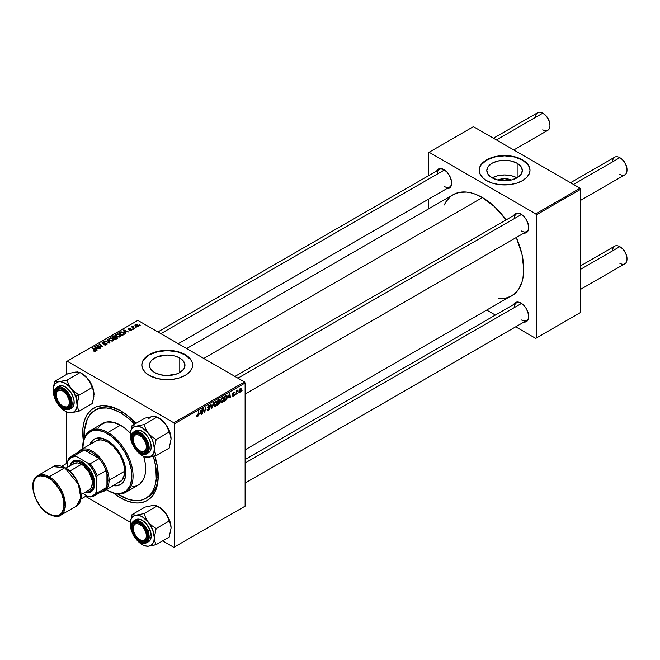 <?xml version="1.0" encoding="UTF-8"?>
<svg xmlns="http://www.w3.org/2000/svg" width="660" height="660" viewBox="0 0 660 660"><rect width="100%" height="100%" fill="white"/><g stroke="black" fill="none" stroke-linecap="round" stroke-linejoin="round"><path stroke-width="0.99" d="M497.805 179.999A11.253 6.501 180 0 1 511.351 179.999L504.578 178.695L497.805 179.999M516.994 177.853A17.762 10.255 0 0 0 492.17 177.853M517.143 163.267L517.143 177.771L511.376 179.999L504.578 180.774L497.78 179.999L492.022 177.771A17.762 10.255 180 0 1 486.816 170.519A17.762 10.255 180 0 1 497.78 161.048A17.762 10.255 180 0 1 517.143 163.267L520.987 166.6L522.34 170.519L520.987 174.446L517.143 177.771L517.143 163.267A17.762 10.255 180 0 1 522.34 170.519A17.762 10.255 180 0 1 511.376 179.999A17.762 10.255 180 0 1 492.022 177.771L488.169 174.446L486.816 170.519L488.169 166.6L492.022 163.267L497.78 161.048L504.578 160.264L511.376 161.048L517.143 163.267M530.005 170.379A25.426 14.677 0 0 0 522.555 160.141L522.555 159.868A25.426 14.677 180 0 1 530.005 170.247A25.426 14.677 180 0 1 514.313 183.802A25.426 14.677 180 0 1 486.601 180.625L492.599 183.191L499.62 184.643L509.536 184.643L516.565 183.191L522.555 180.625L527.002 177.16L529.518 173.11L530.005 170.247L529.518 167.384L527.002 163.325L524.23 160.933L520.707 158.895L514.313 156.684L507.07 155.636L502.087 155.636L492.599 157.303L488.449 158.895L483.442 162.088L481.09 164.629L479.647 167.384L479.16 170.247L480.249 174.504L483.442 178.398L486.601 180.625A25.426 14.677 180 0 1 479.16 170.247A25.426 14.677 180 0 1 494.851 156.684A25.426 14.677 180 0 1 522.555 159.868L522.555 160.141A25.426 14.677 0 0 0 494.959 156.931A25.426 14.677 0 0 0 479.16 170.379M154.663 372.545A17.762 10.255 180 0 1 149.465 365.293A17.762 10.255 180 0 1 160.429 355.814A17.762 10.255 180 0 1 179.784 358.042L179.784 372.545L177.094 373.816L167.227 375.548L160.429 374.764L154.663 372.545L150.81 369.221L149.804 367.29L149.804 363.289L150.81 361.366L152.452 359.593L157.352 356.763L167.227 355.039L174.017 355.814L177.094 356.763L181.995 359.593L184.643 363.289L184.643 367.29L183.637 369.221L179.784 372.545L179.784 358.042A17.762 10.255 180 0 1 184.981 365.293A17.762 10.255 180 0 1 174.017 374.764A17.762 10.255 180 0 1 154.663 372.545M192.646 365.153A25.426 14.677 0 0 0 185.204 354.915L185.204 354.635A25.426 14.677 180 0 1 192.646 365.013A25.426 14.677 180 0 1 176.954 378.576A25.426 14.677 180 0 1 149.251 375.391L157.493 378.576L164.736 379.624L172.186 379.409L179.206 377.957L185.204 375.391L189.643 371.935L192.159 367.876L192.646 365.013L192.159 362.15L190.707 359.395L188.364 356.862L185.204 354.635L179.206 352.069L172.186 350.617L167.227 350.336L162.261 350.617L155.24 352.069L149.251 354.635L146.083 356.862L143.74 359.395L142.288 362.15L141.801 365.013L142.898 369.278L146.083 373.172L149.251 375.391A25.426 14.677 180 0 1 141.801 365.013A25.426 14.677 180 0 1 157.493 351.458A25.426 14.677 180 0 1 185.204 354.635L185.204 354.915A25.426 14.677 0 0 0 157.608 351.706A25.426 14.677 0 0 0 141.801 365.153M234.952 376.439L516.45 213.922A10.172 5.874 60 0 1 521.243 214.261A10.172 5.874 -120 0 0 514.346 218.575M513.736 215.49A11.014 6.361 60 0 1 520.938 214.079L516.615 213.097L514.462 214.335L513.736 215.49M157.897 331.955L439.395 169.43A10.172 5.874 60 0 1 444.188 169.768A10.172 5.874 -120 0 0 437.291 174.083M436.681 170.998A11.014 6.361 60 0 1 443.883 169.587L439.552 168.605L437.407 169.843L436.681 170.998M245.124 459.55L516.45 302.899A10.172 5.874 60 0 1 521.243 303.237A10.172 5.874 -120 0 0 514.346 307.552M513.736 304.466A11.014 6.361 60 0 1 520.938 303.055L516.615 302.074L514.462 303.311L513.736 304.466M84.653 436.986A50.845 29.353 60 0 1 95.065 410.239L96.863 409.2A50.845 29.353 60 0 1 121.399 411.221A50.845 29.353 -120 0 0 95.98 409.745M113.124 492.772L120.483 497.863L121.39 496.295L120.483 497.863A53.386 30.822 60 0 1 113.553 493.119M83.374 440.855A53.386 30.822 60 0 1 120.483 410.685L109.527 406.23L102.688 405.553L96.533 406.75L91.303 409.769L87.194 414.505L84.356 420.758L82.912 428.307L83.457 441.4M186.648 348.554L453.172 194.675A58.468 33.759 -120 0 1 482.41 197.571L494.414 206.563L506.113 219.887A58.468 33.759 -120 0 0 482.41 197.571L203.775 358.446L482.41 197.571L474.342 193.834L470.407 192.703L466.587 192.076L459.442 192.357L453.172 194.675L450.45 196.581L445.945 201.762L444.213 204.996M498.234 298.559L505.379 298.279L511.648 295.952A58.468 33.759 -120 0 0 516.285 237.501L521.977 254.298L523.76 269.189L522.959 278.041L521.977 282.018L518.875 288.874L514.371 294.055L245.124 449.831M66.553 361.556L66.553 374.459L66.553 361.556L137.866 320.389L244.522 381.967L173.811 422.788L67.155 361.21L173.811 422.788L174.413 423.827L174.413 546.991L245.124 506.162L245.124 383.006L174.413 423.827L174.413 546.991L173.811 547.338L162.64 540.878L173.811 547.338L245.124 506.162L173.811 547.338L245.124 506.162L245.124 383.006L244.522 381.967L245.124 383.006L174.413 423.827L173.811 422.788L244.522 381.967L137.866 320.389L66.553 361.556M66.553 411.947L66.553 463.444L66.553 411.947M130.251 522.184L85.577 496.394L130.251 522.184M223.93 398.714L223.072 401.61L221.347 402.748L220.671 401.032L221.488 398.401L223.121 397.213L223.93 398.714L223.418 397.303L222.486 397.394L221.24 398.846L220.663 401.321L221.199 402.691L222.107 402.584L220.696 401.775L222.107 402.584L223.93 398.714L223.451 398.442L223.93 398.714M228.352 397.592L229.845 393.212L230.414 397.724L229.977 397.972L229.837 396.734L228.352 397.592L229.837 396.734L229.977 397.972L230.414 397.724L229.845 393.212L228.352 397.592M197.332 416.881L196.581 416.856L196.515 415.849L196.952 415.536L197.175 416.369L197.719 415.915L198.883 411.089L198.074 416.031L197.332 416.881L198.363 414.934L198.883 411.089L197.365 416.303L196.952 415.536L196.515 415.849L197.332 416.881L196.474 416.311M209.715 408.317L208.898 410.124L207.397 410.635L207.1 409.604L207.537 409.299L208.205 410.025L209.278 408.705L207.603 407.731L208.255 405.685L209.187 405.157L209.847 405.545L209.929 406.156L208.849 405.85L207.974 406.956L209.443 407.542L209.715 408.317L207.974 407.03L208.692 405.925L209.929 406.156L209.575 405.215L208.708 405.347L207.537 407.311L209.278 408.614L208.428 409.918L207.1 409.604L207.446 410.668L208.395 410.495L207.1 409.753L208.395 410.495L209.715 408.317L207.545 407.063L209.715 408.317M213.634 402.567L211.241 408.787L210.606 404.316L211.043 404.06L211.596 407.897L213.634 402.567L211.596 407.897L211.043 404.06L210.606 404.316L211.241 408.787L211.802 408.466L211.142 408.086L211.802 408.466L213.634 402.567M216.959 402.74L216.1 405.636L214.376 406.774L213.7 405.058L214.516 402.427L216.142 401.239L216.959 402.74L216.447 401.329L215.507 401.42L214.261 402.872L213.691 405.347L214.228 406.717L215.127 406.609L213.724 405.801L215.127 406.609L216.959 402.74L216.48 402.468L216.959 402.74M242.171 390.241L241.634 391.248L242.171 390.241M220.06 402.196L218.963 401.552L220.06 402.196L219.871 403.12L217.173 405.364L217.882 400.117L219.986 399.415L219.541 401.519L220.06 402.196L219.541 401.519L220.118 400.001L219.541 399.242L217.882 400.117L217.173 405.364L218.856 404.398L218.369 404.11L218.856 404.398L220.06 402.196L219.541 401.519M199.642 414.166L201.135 409.786L201.704 414.298L201.267 414.546L201.127 413.308L199.642 414.166L201.127 413.308L201.267 414.546L201.704 414.298L201.135 409.786L199.642 414.166M203.032 410.578L202.142 414.043L202.859 408.787L203.321 408.523L204.517 411.939L205.54 407.236L204.831 412.492L204.377 412.756L203.164 409.349L203.032 410.578L203.164 409.349L204.377 412.756L204.831 412.492L205.54 407.236L204.517 411.939L203.321 408.523L202.859 408.787L202.142 414.043L203.032 410.578L202.645 410.355L203.032 410.578M233.195 396.182L232.188 395.926L233.78 394.977L232.683 394.375L232.6 393.475L234.16 392.246L234.448 392.882L233.549 392.774L232.972 393.583L234.176 394.251L233.912 395.513L233.195 396.182L234.226 394.564L232.972 393.583L233.434 392.84L234.448 392.882L233.45 392.386L232.535 393.913L233.788 394.853L233.219 395.728L232.155 395.522L233.195 396.182L232.155 395.587M226.066 400.117L224.152 401.338L224.862 396.091L226.677 395.216L227.362 396.478L226.875 398.871L226.066 400.117L227.362 396.627L226.438 395.241L224.862 396.091L224.152 401.338L225.39 400.62L224.903 400.339L226.066 400.117M241.362 389.293L240.611 391.685L239.217 392.271L239.035 390.646L239.72 388.979L240.793 388.27L241.354 389.029L240.347 388.402L238.97 391.446L240.001 392.246L238.978 391.652L240.001 392.246L241.362 389.293L240.834 388.987L241.362 389.293M238.144 392.568L237.6 393.575L238.144 392.568M236.577 392.758L235.917 394.548L236.437 390.728L236.874 390.472L236.767 391.264L237.765 390.019L236.577 392.758L237.765 390.019L236.767 391.264L236.874 390.472L236.437 390.728L235.917 394.548L236.577 392.758L236.189 392.527L236.577 392.758M235.199 394.267L234.663 395.274L235.199 394.267M133.229 329.29L132.289 329.142L133.229 329.29M136.174 327.591L135.226 327.442L136.174 327.591M120.293 336.823L120.838 335.544L119.51 334.265L117.389 333.811L115.838 334.62L116.573 336.303L119.064 337.136L120.293 336.823L120.912 335.907L119.683 334.364L116.366 334.117L115.756 335.206L117.035 336.608L120.293 336.823M125.969 333.481L125.334 332.524L126.827 331.666L128.551 331.988L123.783 329.901L123.247 330.206L125.491 333.754L125.969 333.481L125.334 332.524L126.827 331.666L128.551 331.988L123.783 329.901L123.247 330.206L125.491 333.754L125.969 333.481M116.993 338.662L116.894 337.219L116.894 338.72L116.894 337.219L115.525 337.359L115.079 336.105L115.079 337.565L115.079 336.105L113.553 335.89L112.901 336.748L112.901 336.188L111.82 336.806L115.31 339.636L117.364 338.332L117.117 337.367L115.525 337.029L114.37 335.849L111.82 336.806L115.31 339.636L117.463 338.019M109.931 342.738L107.572 339.257L107.101 339.529L109.131 342.515L104.544 341.005L109.379 343.06L109.931 342.738L107.572 339.257L107.101 339.529L109.131 342.515L104.544 341.005L109.379 343.06L109.931 342.738M95.518 351.12L95.378 349.849L95.378 351.202L95.378 349.849L92.821 347.779L92.821 348.389L92.821 347.779L92.375 348.034L94.842 350.039L95.056 351.31L95.056 350.823L94.099 350.79L94.099 351.252L93.778 350.559L93.736 351.087L95.114 351.293L95.89 350.485L92.821 347.779L92.375 348.034L95.254 350.468L93.472 350.905L95.518 351.12L95.915 350.608M100.716 348.059L97.746 345.675L102.968 346.764L99.487 343.926L99.041 344.182L102.019 346.574L96.797 345.477L100.279 348.315L100.716 348.059L97.746 345.675L102.968 346.764L99.487 343.926L99.041 344.182L102.019 346.574L96.797 345.477L100.279 348.315L100.716 348.059M97.259 350.056L96.632 349.099L98.117 348.241L99.841 348.562L95.073 346.475L94.537 346.78L96.789 350.328L97.259 350.056L96.632 349.099L98.117 348.241L99.841 348.562L95.073 346.475L94.537 346.78L96.789 350.328L97.259 350.056M106.582 344.734L107.184 344.008L106.573 343.208L102.737 342.944L103.232 342.276L104.907 341.995L103.141 341.839L102.085 342.54L103.001 343.579L106.351 343.588L105.88 344.553L103.867 344.668L105.592 345.081L107.184 343.959L106.672 343.266L102.944 343.126L103.067 342.358L105.031 342.061L102.597 342.07L102.531 343.39L106.276 343.538L106.128 344.438L103.867 344.668L106.582 344.734M113.322 340.849L113.867 339.57L112.365 338.2L110.418 337.837L108.867 338.646L109.601 340.329L112.093 341.162L113.322 340.849L113.941 339.933L112.712 338.382L109.395 338.143L108.785 339.232L110.063 340.634L113.322 340.849M129.31 330.421L130.919 330.619L131.876 329.728L130.969 329.134L128.865 329.216L128.964 328.614L130.399 328.408L128.914 328.259L128.098 328.812L128.353 329.423L131.282 329.728L129.31 330.421L131.389 330.421L131.53 329.315L129.096 329.299L128.84 328.68L130.399 328.408L128.477 328.449L128.436 329.472L131.134 329.587L131.026 330.182L129.31 330.421M124.096 334.447L123.016 332.326L123.016 332.871L123.016 332.326L120.433 331.897L119.839 332.739L119.839 332.178L118.8 332.78L122.281 335.61L124.228 334.24L123.659 332.78L121.126 331.79L118.8 332.78L122.281 335.61L124.303 333.935M138.196 326.486L137.668 324.613L137.668 325.19L137.668 324.613L135.374 324.464L135.374 325.982L135.374 324.464L135.935 326.387L138.196 326.486L138.633 325.644L137.668 324.613L136.24 324.233L135.085 324.679L135.127 325.726L136.438 326.609L137.948 326.601L138.649 325.809M134.492 328.556L132.891 327.129L132.907 326.015L132.478 326.931L131.513 326.758L134.054 328.812L134.492 328.556L132.907 326.015L132.478 326.931L131.513 326.758L134.054 328.812L134.492 328.556M140.209 325.264L139.26 325.116L140.209 325.264M157.195 477.18A50.845 29.353 -120 0 0 158.095 477.617L157.195 477.18M158.227 475.01A50.845 29.353 60 0 1 147.708 497.269A50.845 29.353 60 0 1 146.792 497.755A50.845 29.353 -120 0 0 158.227 475.01M428.48 152.6L428.48 175.733L428.48 152.6L473.418 126.654L580.082 188.232L535.738 213.832L429.082 152.254L535.738 213.832L536.341 214.871L536.341 338.036L580.684 312.436L580.684 189.271L536.341 214.871L536.341 338.036L535.738 338.382L515.707 326.815L535.738 338.382L580.684 312.436L535.738 338.382L580.684 312.436L580.684 189.271L580.082 188.232L580.684 189.271L536.341 214.871L535.738 213.832L580.082 188.232L473.418 126.654L428.48 152.6M428.48 199.213L428.48 208.939L428.48 199.213M495.371 315.076L486.948 310.208L495.371 315.076M523.908 322.08L525.269 322.03L527.414 320.785L528.577 318.219L528.577 314.704L526.449 308.872L523.916 305.464L520.938 303.055A11.014 6.361 60 0 1 528.726 316.552A11.014 6.361 60 0 1 523.908 322.08M446.845 188.612L448.206 188.562L450.359 187.316L451.522 184.75L451.522 181.236L449.386 175.403L446.861 171.996L443.883 169.587A11.014 6.361 60 0 1 451.671 183.076A11.014 6.361 60 0 1 446.845 188.612M523.908 233.104L525.269 233.046L527.414 231.809L528.577 229.234L528.577 225.728L526.449 219.887L523.916 216.48L520.938 214.079A11.014 6.361 60 0 1 528.726 227.568A11.014 6.361 60 0 1 523.908 233.104M528.726 227.213A10.172 5.874 60 0 1 526.622 231.528A10.172 5.874 60 0 1 521.54 231.025A10.172 5.874 -120 0 0 528.726 227.213M451.663 182.721A10.172 5.874 60 0 1 449.567 187.044A10.172 5.874 60 0 1 444.477 186.541A10.172 5.874 -120 0 0 451.663 182.721M528.726 316.189A10.172 5.874 60 0 1 526.622 320.512A10.172 5.874 60 0 1 521.54 320.009A10.172 5.874 -120 0 0 528.726 316.189M120.483 497.863L127.85 501.278L134.929 502.887L138.278 502.986L144.433 501.798L147.18 500.503L151.874 496.609L155.364 491.089L157.509 484.151L158.054 480.233L157.509 467.148L154.828 455.986A53.386 30.822 60 0 1 158.235 476.066A53.386 30.822 60 0 1 120.483 497.863M135.919 423.398L127.85 415.767L120.483 410.685A53.386 30.822 60 0 1 135.919 423.398M192.646 365.293L192.159 362.431L190.707 359.675L185.204 354.915L176.954 351.73L167.227 350.617L157.493 351.73L149.251 354.915L143.74 359.675L142.288 362.431L141.801 365.293M530.005 170.519L529.518 167.656L528.066 164.901L522.555 160.141L514.313 156.964L504.578 155.843L494.851 156.964L486.601 160.141L481.09 164.901L479.647 167.656L479.16 170.519M517.143 177.936L511.376 175.717L504.578 174.933L497.78 175.717L492.022 177.936M97.259 345.856L97.259 345.213L97.259 345.856M99.487 344.545L99.487 343.926L99.487 344.545M97.746 346.252L97.746 345.675L97.746 346.252M98.604 346.954L98.604 346.327L98.604 346.954M95.073 347.622L95.073 346.475L95.073 347.622M96.632 350.08L96.632 349.099L96.632 350.08M96.376 348.678L95.716 347.622L95.716 348.637L95.205 346.929L95.205 347.837L95.205 346.929L97.564 347.993L97.564 348.554L97.564 347.993L96.376 348.678L96.376 349.685L95.205 346.929L97.564 347.993L96.376 348.678M94.842 350.039L95.056 350.823M104.255 344.858L104.255 344.388L104.255 344.858M104.387 344.916L104.387 344.462L104.387 344.916M106.128 344.949L106.128 344.438L106.128 344.949M106.276 343.538L106.128 344.438M102.036 342.754L102.531 343.39M102.597 343.423L102.597 342.07L102.597 343.423M102.944 343.126L103.067 342.358M104.668 343.53L104.668 343.068L104.668 343.53M106.672 344.685L106.672 343.266L106.672 344.685M104.981 341.195L104.981 340.758L104.981 341.195M107.885 342.424L107.885 341.962L107.885 342.424M109.131 342.952L109.131 342.515L109.131 342.952M107.572 340.23L107.572 339.257L107.572 340.23M109.395 340.164L109.395 338.143L109.395 340.164M112.712 338.943L112.712 338.382L112.712 338.943M110.517 340.395L109.444 339.215L109.444 340.213L109.873 338.432L112.233 338.613L112.86 340.543L112.86 341.047L112.86 340.543L110.517 340.395L110.517 340.857L109.444 339.215L110.434 338.242L112.233 338.613L113.273 339.793L112.431 340.709L110.517 340.395M113.281 340.865L113.281 339.916L112.86 340.543M113.759 337.763L112.67 336.88L112.67 337.491L113.421 336.451L114.658 336.369L115.005 337.606L115.005 336.847L113.759 338.374L112.67 336.88L114.593 336.328L114.98 336.922L113.759 337.763M115.343 339.05L114.163 338.093L114.163 338.704L115.087 337.557L116.449 337.458L116.573 338.91L116.573 338.316L115.343 339.62L114.163 338.093L116.449 337.458L116.573 338.316L115.343 339.05M114.658 336.369L115.005 336.847M129.64 330.577L129.64 330.107L129.64 330.577M131.134 329.587L131.026 330.182M128.477 328.449L128.436 329.472M128.807 329.183L128.84 328.68M131.53 330.322L131.53 329.315L131.53 330.322M131.389 330.421L131.53 329.315M123.783 331.048L123.783 329.901L123.783 331.048M125.334 333.506L125.334 332.524L125.334 333.506M125.087 332.104L124.418 331.048L124.418 332.062L123.915 330.355L123.915 331.262L123.915 330.355L126.274 331.419L126.274 331.98L126.274 331.419L125.087 332.104L125.087 333.11L123.915 330.355L126.274 331.419L125.087 332.104M122.314 335.024L119.65 332.854L119.65 333.465L119.65 332.854L120.904 332.211L122.554 332.558L123.643 333.844L122.314 335.593L119.65 332.854L121.217 332.17L122.958 332.822L123.601 334.042L122.314 335.024M116.366 336.138L116.366 334.117L116.366 336.138M119.683 334.917L119.683 334.364L119.683 334.917M117.496 336.369L116.424 335.189L116.424 336.188L116.845 334.414L119.204 334.587L119.831 336.517L119.831 337.021L119.831 336.517L117.496 336.369L117.496 336.831L116.424 335.189L117.414 334.216L119.204 334.587L120.244 335.767L119.402 336.683L117.496 336.369M120.252 335.874L119.831 336.517M135.374 324.464L134.887 325.132M136.331 326.106L135.737 324.695L137.231 324.868L137.816 326.263L136.331 326.106L136.331 326.568L135.49 325.256L136.001 324.596L138.039 325.71L137.643 326.337L136.331 326.106M135.465 326.065L135.737 324.695M138.064 326.551L138.064 325.875L137.816 326.263M135.679 327.789L135.679 327.187L135.679 327.789M131.959 327.112L131.959 326.502L131.959 327.112M132.478 327.533L132.478 326.931L132.478 327.533M132.503 326.123L132.478 326.931M132.734 327.748L132.891 326.461M133.493 328.366L133.493 327.731L133.493 328.366M132.734 329.488L132.734 328.886L132.734 329.488M139.706 325.462L139.706 324.86L139.706 325.462M109.444 339.215L109.873 338.432M116.449 337.458L116.573 338.316M116.424 335.189L116.845 334.414M220.118 400.001L219.103 399.415L220.118 400.001L219.541 399.242M218.988 400.042L218.245 400.471L218.023 402.113L217.866 400.257L218.988 400.042L218.501 399.762L219.681 400.273L218.023 402.113L219.499 400.991L219.64 400.01L218.988 400.042L219.681 400.273M218.864 402.188L217.94 402.724L217.701 404.498L217.561 402.509L218.864 402.188L218.377 401.907L219.632 402.427L217.701 404.498L219.392 403.26L219.582 402.138L218.864 402.188L219.632 402.427M215.498 401.998L214.145 404.629L214.31 405.908L215.16 406.024L213.708 404.877L214.129 405.116L214.277 402.856L215.498 401.998L215.069 401.75L215.944 401.874L215.498 401.998L216.521 402.938L215.16 406.024L213.7 405.62M210.903 406.403L211.447 406.717L210.903 406.403M211.076 407.599L211.596 407.897L211.076 407.599M207.1 409.629L207.644 409.942L207.1 409.629M208.428 409.918L207.644 409.942M208.552 408.136L209.162 408.251M209.08 408.202L207.537 407.311L208.032 408.086M208.717 405.347L209.938 406.048L208.717 405.347M208.626 405.397L209.929 406.156L208.626 405.397M208.692 405.925L209.5 406.346M207.553 407.03L208.065 407.327M209.418 407.525L208.882 407.435M197.365 416.303L196.911 415.981M201.209 414.01L201.704 414.298L201.209 414.01M200.64 413.028L201.127 413.308L200.64 413.028M199.881 413.465L200.524 410.338L201.069 412.78L199.559 413.284L201.069 412.78L200.805 410.503L199.881 413.465M203.247 409.645L203.89 410.017L203.247 409.645M203.593 410.718L204.295 411.122L203.593 410.718M203.932 411.601L204.517 411.939L203.932 411.601M204.113 412.079L204.831 412.492L204.113 412.079M233.219 395.728L232.592 395.208M232.535 393.913L233.632 394.564M234.448 392.882L233.45 392.386M233.434 392.84L234.011 393.195M232.576 393.591L233.071 393.896M229.919 397.435L230.414 397.724L229.919 397.435M229.35 396.454L229.837 396.734L229.35 396.454M228.591 396.891L229.226 393.764L229.779 396.206L228.269 396.709L229.779 396.206L229.515 393.929L228.591 396.891M226.916 395.29L226.438 395.241M226.883 396.346L227.362 396.627L226.883 396.346M226.397 395.843L225.217 396.445L224.672 400.471L226.405 398.995L226.924 396.66L226.397 395.843L226.924 396.841L225.233 400.15L224.293 400.257L224.837 396.231L226.397 395.843L225.835 395.522L226.627 395.885L225.918 395.48M222.47 397.972L221.125 400.603L221.29 401.89L222.131 401.998L220.679 400.851L221.1 401.09L221.249 398.83L222.47 397.972L222.04 397.724L222.915 397.848L222.47 397.972L223.492 398.912L222.131 401.998L220.671 401.593M239.299 392.329L240.001 392.246M241.024 388.327L240.347 388.402M239.398 391.141L240.331 388.855L240.925 389.54L240.009 391.809L238.994 390.91L240.009 391.809L239.415 390.852L240.207 388.938L240.925 389.54L240.331 388.855M237.146 390.415L237.592 390.671L237.146 390.415M215.16 406.024L216.521 403.136L216.282 402.047L215.391 401.503M222.131 401.998L223.492 399.11L223.261 398.021L222.362 397.477M240.009 391.809L240.925 389.54M140.431 434.47L139.838 435.484A9.322 5.379 60 0 1 146.429 446.903A9.322 5.379 60 0 1 139.838 450.706L140.44 451.052A10.172 5.874 -120 0 0 147.625 447.241A10.172 5.874 60 0 1 145.522 451.555A10.172 5.874 60 0 1 140.44 451.052L142.362 451.588L144.499 451.168L145.926 449.526L146.429 446.903L145.926 443.702L144.499 440.41L142.362 437.522L139.838 435.484L137.321 434.61L135.176 435.022L133.749 436.672L133.246 439.288L133.749 442.497L135.176 445.789L137.321 448.676L139.838 450.706A9.322 5.379 60 0 1 133.246 439.288A9.322 5.379 60 0 1 139.838 435.484L140.431 434.47M627 170.14L627 169.447A9.322 5.379 -120 0 0 620.408 158.029L619.806 157.682A10.172 5.874 60 0 1 627 170.14A10.172 5.874 60 0 1 619.806 174.289M580.684 200.318L624.896 174.793A10.172 5.874 -120 0 0 626.456 166.65A10.172 5.874 -120 0 0 619.806 157.682L622.933 160.066L625.069 162.954L626.497 166.246L627 169.447M612.62 161.84A10.172 5.874 60 0 1 619.806 157.682L573.49 184.429L619.806 157.682A10.172 5.874 -120 0 0 614.724 157.179L570.512 182.713M521.515 214.434L237.93 378.163L521.515 214.434M133.254 438.958A10.172 5.874 60 0 1 134.211 435.006L133.097 434.709A11.014 6.361 60 0 1 139.838 434.098A11.014 6.361 60 0 1 147.625 447.595A11.014 6.361 60 0 1 146.586 451.489L144.581 452.974L143.286 453.156L140.349 452.364L137.338 450.169L134.706 446.894L132.85 443.041L132.115 437.464L133.097 434.709L135.094 433.224L139.334 433.826L142.345 436.029L144.977 439.296L146.825 443.149L147.609 446.993L147.213 450.244L146.586 451.489L146.668 450.499A10.172 5.874 -120 0 0 147.625 447.241A10.172 5.874 60 0 1 146.668 450.499A10.172 5.874 60 0 1 145.522 451.555A10.172 5.874 60 0 1 140.135 450.871A10.172 5.874 -120 0 0 146.668 450.499L146.586 451.489A11.014 6.361 60 0 1 135.944 448.635A11.014 6.361 60 0 1 133.097 434.709L134.211 435.006A10.172 5.874 -120 0 0 133.254 438.958A10.172 5.874 60 0 1 135.358 433.942A10.172 5.874 60 0 1 140.143 434.288A10.172 5.874 -120 0 0 133.246 438.603L133.246 439.288M580.684 289.303L624.896 263.777A10.172 5.874 -120 0 0 626.456 255.626A10.172 5.874 -120 0 0 619.806 246.667L622.933 249.051L625.069 251.93L626.497 255.23L627 258.431A9.322 5.379 -120 0 0 620.408 247.013L619.806 246.667A10.172 5.874 60 0 1 627 259.124A10.172 5.874 60 0 1 619.806 263.274M140.431 523.446L139.838 524.469A9.322 5.379 60 0 1 146.429 535.887A9.322 5.379 60 0 1 139.838 539.69L140.44 540.037A10.172 5.874 -120 0 0 147.625 536.217A10.172 5.874 60 0 1 145.522 540.54A10.172 5.874 60 0 1 140.44 540.037L137.321 537.653L135.176 534.765L133.749 531.473L133.246 528.272L133.749 525.649L135.176 524.007L137.321 523.586L139.838 524.469L142.362 526.498L144.499 529.386L145.926 532.678L146.429 535.887L145.926 538.502L144.499 540.152L142.362 540.565L139.838 539.69A9.322 5.379 60 0 1 133.246 528.272A9.322 5.379 60 0 1 139.838 524.469L140.431 523.446M612.62 250.816A10.172 5.874 60 0 1 619.806 246.667L580.684 269.255L619.806 246.667A10.172 5.874 -120 0 0 614.724 246.163L580.684 265.815M521.515 303.418L245.124 462.99L521.515 303.418M133.254 527.934A10.172 5.874 60 0 1 135.358 522.926A10.172 5.874 60 0 1 140.143 523.264A10.172 5.874 -120 0 0 133.254 527.934A10.172 5.874 60 0 1 135.358 522.926A10.172 5.874 60 0 1 140.143 523.264A10.172 5.874 -120 0 0 133.246 527.579L133.246 528.272M535.557 117.348A10.172 5.874 60 0 1 542.751 113.198L545.869 115.574L548.014 118.462L549.442 121.754L549.945 124.963A9.322 5.379 -120 0 0 543.353 113.545L542.751 113.198A10.172 5.874 -120 0 0 537.669 112.695L493.457 138.22M63.376 406.568L62.782 406.222A9.322 5.379 60 0 1 56.191 394.804A9.322 5.379 60 0 1 62.782 391L63.368 389.977L62.782 391L66.445 394.391L68.871 399.209L69.374 402.41L68.871 405.034L66.445 407.047L62.782 406.222L60.258 404.184L58.121 401.296L56.315 396.363L56.315 393.393L57.304 391.215L60.258 390.118L62.782 391A9.322 5.379 60 0 1 69.374 402.41A9.322 5.379 60 0 1 62.782 406.222L63.376 406.568A10.172 5.874 -120 0 0 70.562 402.748A10.172 5.874 60 0 1 68.467 407.072A10.172 5.874 60 0 1 63.376 406.568L62.782 406.222M56.199 394.465A10.172 5.874 60 0 1 58.294 389.458A10.172 5.874 60 0 1 63.088 389.796A10.172 5.874 -120 0 0 56.199 394.465A10.172 5.874 60 0 1 58.294 389.458A10.172 5.874 60 0 1 63.088 389.796A10.172 5.874 -120 0 0 56.191 394.111L56.191 394.804M160.875 333.671L444.46 169.942L160.875 333.671M496.435 139.936L542.751 113.198L496.435 139.936M513.793 149.96L547.833 130.309A10.172 5.874 -120 0 0 549.392 122.158A10.172 5.874 -120 0 0 542.751 113.198L542.751 113.198A10.172 5.874 60 0 1 549.945 125.648A10.172 5.874 60 0 1 542.751 129.805M543.353 113.545L542.751 113.198M151.676 416.74L145.093 418.102L132.041 425.634L145.093 418.102L152.988 416.485A17.053 9.85 -120 0 0 148.574 419.034M154.432 450.706L154.3 448.676A17.053 9.85 60 0 1 152.683 454.707L156.164 455.639L154.819 452.529L154.3 448.676L156.164 439.56L169.207 432.028L170.552 435.138L171.072 438.991L169.207 448.107L156.164 455.639L154.432 450.706M147.493 453.164A12.713 7.343 -120 0 0 148.591 452.719L150.018 451.399L147.98 452.57L146.363 438.892L139.252 432.019L133.84 431.879L132.363 433.802C133.98 430.369 137.907 431.425 144.152 436.961C148.723 444.873 149.779 450.021 147.312 452.397L150.018 451.399A12.713 7.343 -120 0 0 147.708 436.639A12.713 7.343 -120 0 0 135.877 430.708L133.84 431.879A12.713 7.343 60 0 1 145.67 437.811A12.713 7.343 60 0 1 147.98 452.57A12.713 7.343 60 0 1 146.553 453.898L147.98 452.57L147.312 452.397L148.45 447.414L147.576 443.157L145.53 438.892L142.609 435.262L139.276 432.828L134.59 432.16L132.363 433.802L131.282 436.854L131.505 440.863L132.99 445.211L135.523 449.237L138.715 452.323L142.073 454.014L145.093 454.031L147.312 452.397C145.695 455.821 141.768 454.773 135.523 449.237C130.952 441.317 129.905 436.178 132.363 433.802L132.412 433.207A12.713 7.343 60 0 1 133.84 431.879L132.313 433.298C126.728 440.105 139.4 458.758 146.553 453.898L140.019 453.164M154.399 416.493L157.146 417.021L163.342 421.575L166.485 425.486L169.207 432.028L156.164 439.56L151.891 436.689L148.269 433.133L151.808 438.76L153.376 442.819L154.3 448.676L153.887 452.042L152.683 454.707L149.581 457.001L145.357 456.967L142.238 455.639L144.787 457.025L146.817 457.314L156.164 455.639L169.207 448.107L171.072 439.106M144.103 456.72L148.269 457.256A17.053 9.85 60 0 1 142.238 455.639L137.618 451.918L134.896 448.519M132.041 425.634L130.177 434.75L130.589 431.384L131.794 428.719L133.708 426.946L136.207 426.17L132.041 425.634L130.177 434.75A17.053 9.85 60 0 1 136.207 426.17L139.112 426.459L142.238 427.787L148.269 433.133L145.679 428.967L144.103 424.553L136.207 426.17L132.041 425.634M152.988 416.485L157.146 417.021L144.103 424.553L157.146 417.021L163.342 421.575L166.353 425.213L170.156 433.133L171.072 438.991A17.053 9.85 -120 0 0 165.041 423.448L167.632 427.614L169.958 433.505L171.072 438.991A17.053 9.85 -120 0 1 171.072 439.065M159.011 418.102L165.041 423.448A17.053 9.85 -120 0 0 159.019 418.102L157.146 417.021M132.668 444.667L131.093 440.608L130.177 434.791M146.553 453.898L148.591 452.719A12.713 7.343 -120 0 0 150.018 451.399L151.148 448.214L150.917 444.04L149.366 439.51L146.734 435.319L143.41 432.102L139.912 430.345L136.768 430.32L135.481 430.972M134.211 435.006A10.172 5.874 60 0 1 135.358 433.942A10.172 5.874 60 0 1 140.143 434.288A10.172 5.874 -120 0 0 134.211 435.006M142.238 455.639A17.053 9.85 60 0 1 136.207 450.293A17.053 9.85 60 0 1 135.366 449.196M132.322 443.916A17.053 9.85 60 0 1 130.177 434.75M153.97 456.2L156.164 455.639L152.683 454.707A17.053 9.85 60 0 1 148.269 457.256L153.97 456.2M148.269 433.133A17.053 9.85 60 0 1 154.3 448.676L156.164 439.56L151.891 436.689L148.269 433.133L145.679 428.967L144.103 424.553L136.207 426.17A17.053 9.85 60 0 1 148.269 433.133M151.676 505.717L145.093 507.078L132.041 514.61L145.093 507.078L152.988 505.469L156.461 505.7L161.403 508.852L166.469 514.445L170.552 524.122L171.072 527.967A17.053 9.85 -120 0 0 169.455 520.072L169.207 521.004L170.552 524.122L171.072 527.967L169.207 537.083L156.164 544.615L154.819 541.505L154.3 537.653L156.164 528.536L151.907 525.69L148.269 522.118L145.687 517.96L144.103 513.538L136.207 515.155L132.041 514.61L130.177 523.735L130.589 520.361L131.794 517.704L133.708 515.922L136.207 515.155L139.112 515.443L142.238 516.772L148.269 522.118L152.683 529.757L154.3 537.653L153.887 541.027L152.683 543.683L150.761 545.465L148.269 546.232L156.164 544.615L169.207 537.083L171.072 528.091M144.103 545.696L148.269 546.232A17.053 9.85 60 0 1 142.238 544.615L144.787 546.001L148.269 546.232L145.357 545.944L142.238 544.615L136.207 539.269A17.053 9.85 60 0 1 135.366 538.172M132.322 532.9A17.053 9.85 60 0 1 131.794 531.63L130.177 523.735A17.053 9.85 60 0 1 136.207 515.155A17.053 9.85 60 0 1 148.269 522.118A17.053 9.85 60 0 1 154.3 537.653L156.164 528.536L169.207 521.004L156.164 528.536L151.907 525.69L148.269 522.118L145.687 517.96L144.103 513.538L157.146 506.005L144.103 513.538L136.207 515.155L132.041 514.61L130.177 523.768A17.053 9.85 60 0 0 131.794 531.63L132.322 532.9M133.097 532.678A11.014 6.361 60 0 1 133.097 523.685A11.014 6.361 60 0 1 139.838 523.083A11.014 6.361 60 0 1 146.586 531.473L147.56 535.359L146.825 540.086L144.977 541.802L143.731 542.116L139.334 540.763L135.094 536.473L133.097 532.678L132.115 528.792L132.85 524.065L133.658 523.034L135.944 522.035L138.823 522.571L143.286 525.995L146.586 531.473A11.014 6.361 60 0 1 147.625 536.572A11.014 6.361 60 0 1 141.859 541.926A11.014 6.361 60 0 1 133.097 532.678L134.038 532.348L133.097 532.678M148.162 541.918L150.298 539.938L151.206 536.547L150.018 529.996A12.713 7.343 -120 0 1 148.591 541.703L146.553 542.875L147.98 531.176L147.312 531.407C149.779 536.63 148.723 540.557 144.152 543.196C137.907 541.522 133.98 538.04 132.363 532.744L134.59 536.951L139.276 541.695L144.152 543.196L146.685 542.099L147.576 540.952L148.393 535.714L146.33 529.254L143.657 525.343L138.715 521.548L135.523 520.955L132.99 522.06L132.099 523.207L131.282 528.437L132.363 532.744C129.905 527.53 130.952 523.594 135.523 520.955C141.768 522.629 145.695 526.119 147.312 531.407L147.98 531.176A12.713 7.343 60 0 1 146.553 542.875C141.025 544.442 136.257 541.06 132.256 532.719C130.259 527.084 130.787 523.132 133.84 520.864A12.713 7.343 60 0 1 147.98 531.176L150.018 529.996L147.98 531.176L142.816 523.454L133.84 520.864L135.877 519.684A12.713 7.343 -120 0 1 150.018 529.996L146.215 523.677L142.824 520.674L139.351 519.197L135.853 519.701M152.988 505.469L157.146 506.005L163.325 510.535L166.469 514.445L169.207 521.004L169.455 520.072A17.053 9.85 -120 0 0 165.041 512.432A17.053 9.85 -120 0 0 159.019 507.078L163.63 510.807L167.541 516.087L170.156 522.11L171.072 527.967A17.053 9.85 -120 0 1 171.072 528.041M142.238 544.615A17.053 9.85 60 0 1 136.207 539.269L134.896 537.504M147.625 536.217A10.172 5.874 60 0 1 145.522 540.54A10.172 5.874 60 0 1 140.135 539.847A10.172 5.874 -120 0 0 147.625 536.217M136.207 539.269L137.899 541.134M153.978 545.185L156.164 544.615L154.819 541.505L154.3 537.653A17.053 9.85 60 0 1 148.269 546.232L153.978 545.185M72.93 390.538L71.206 388.649A17.053 9.85 60 0 1 75.619 396.289L79.101 395.068L74.852 392.221L71.206 388.649L68.632 384.491L67.04 380.069L80.091 372.537L86.262 377.066L90.56 383.113L92.153 387.536L79.101 395.068L72.93 390.538M63.071 406.378A10.172 5.874 -120 0 0 70.562 402.748A10.172 5.874 60 0 1 68.467 407.072A10.172 5.874 60 0 1 63.071 406.378M56.034 399.209L56.983 398.879L56.034 399.209L55.407 397.237L55.258 391.933L56.603 389.565L58.888 388.567L61.768 389.103L64.796 391.083L67.526 394.21L69.531 398.005A11.014 6.361 60 0 1 70.57 403.103A11.014 6.361 60 0 1 64.796 408.457A11.014 6.361 60 0 1 56.034 399.209A11.014 6.361 60 0 1 56.034 390.217A11.014 6.361 60 0 1 62.782 389.614A11.014 6.361 60 0 1 69.531 398.005L70.504 401.89L70.306 405.281L68.962 407.649L66.676 408.647L63.797 408.111L60.761 406.131L58.039 403.004L56.034 399.209M71.107 408.449L72.311 407.657L73.862 404.926L74.085 401.016L72.963 396.528L70.925 397.708L65.761 389.986L56.785 387.395A12.713 7.343 60 0 1 70.925 397.708L72.963 396.528A12.713 7.343 -120 0 0 58.822 386.215L56.785 387.395C53.724 389.664 53.196 393.616 55.193 399.25L55.308 399.275C52.841 394.053 53.897 390.126 58.468 387.486C64.713 389.161 68.64 392.642 70.257 397.939L70.925 397.708A12.713 7.343 60 0 1 69.498 409.406L70.925 397.708L70.257 397.939L66.594 391.875L63.343 388.987L58.468 387.486L57.09 387.832L55.044 389.73L54.169 392.989L54.607 397.089L57.527 403.483L62.213 408.226L65.554 409.645L68.467 409.382L70.521 407.484L71.338 402.245L70.257 397.939C72.715 403.161 71.668 407.088 67.097 409.728C60.852 408.053 56.925 404.572 55.308 399.275L55.193 399.25C59.194 407.591 63.962 410.974 69.498 409.406L71.536 408.235A12.713 7.343 -120 0 0 72.963 396.528L70.653 392.147L65.769 387.205L62.287 385.729L58.798 386.232M94.017 394.573A17.053 9.85 -120 0 0 94.017 394.498A17.053 9.85 -120 0 0 87.986 378.955A17.053 9.85 -120 0 0 81.956 373.609L87.986 378.955L91.525 384.582L93.604 390.662L93.885 396.66L92.153 403.615L79.101 411.147L77.764 408.037L77.237 404.184L79.101 395.068L92.153 387.536L93.489 390.646L94.017 394.622M67.04 412.228L65.175 411.147A17.053 9.85 60 0 0 71.206 412.764L79.101 411.147L77.764 408.037L77.237 404.184A17.053 9.85 60 0 1 71.206 412.764L67.04 412.228L71.206 412.764L79.101 411.147L92.153 403.615L92.903 401.263L94.017 394.498L92.903 389.02L89.413 380.977L86.262 377.066L82.277 373.89L80.091 372.537L67.04 380.069L59.144 381.686L54.986 381.142L53.641 385.803L53.122 390.266L53.526 386.892L54.73 384.227L57.832 381.934L60.563 381.695L65.175 383.295L69.795 387.024L73.706 392.304L76.321 398.326L77.138 405.941L75.619 410.215L73.706 411.997L71.206 412.764L66.751 411.939L62.056 408.87L57.832 404.036M75.925 371.992L68.029 373.609L54.986 381.142L68.029 373.609L75.925 371.992L80.091 372.537L77.368 371.935L74.613 372.248M55.613 400.174L53.526 394.102L53.122 390.299M58.451 404.885L59.144 405.801A17.053 9.85 60 0 1 58.311 404.704M55.267 399.432A17.053 9.85 60 0 1 53.122 390.258A17.053 9.85 60 0 1 59.144 381.686A17.053 9.85 60 0 1 71.206 388.649L68.632 384.491L67.04 380.069L59.144 381.686L54.986 381.142L53.122 390.258M65.175 411.147A17.053 9.85 60 0 1 59.144 405.801L60.844 407.665M78.35 397.419L79.101 395.068L75.619 396.289A17.053 9.85 60 0 1 77.237 404.184L78.35 397.419M67.757 462.751L61.809 466.183L67.757 462.751M86.782 495.701L80.834 499.133L86.782 495.701M94.471 438.966A26.268 15.163 -120 0 0 90.403 444.246L91.517 441.969L94.165 439.131A26.268 15.163 60 0 1 107.299 440.435L112.695 444.469L119.089 452.108L123.684 461.233L125.524 468.22L125.524 476.586L123.684 481.454L121.663 483.78L119.089 485.265L113.528 485.686A26.268 15.163 60 0 0 120.433 484.63A26.268 15.163 60 0 0 124.468 463.584A26.268 15.163 60 0 0 107.299 440.435L100.196 437.959L96.979 438.091L94.165 439.131A26.268 15.163 60 0 0 89.801 444.592L91.855 441.053L94.165 439.131M82.739 447.356A35.59 20.551 60 0 1 90.106 430.716A35.59 20.551 60 0 1 107.902 432.473L107.299 433.513A34.741 20.056 60 0 1 131.868 476.066A34.741 20.056 60 0 1 107.299 490.248L107.902 490.594A35.59 20.551 -120 0 0 133.072 476.066A35.59 20.551 -120 0 0 107.902 432.473A35.59 20.551 60 0 1 131.15 463.84A35.59 20.551 60 0 1 125.697 492.36A35.59 20.551 60 0 1 107.902 490.594L114.436 493.144L120.953 493.35L126.291 490.842L130.004 485.842L131.752 478.781L131.398 470.258L128.972 461.018L124.674 451.853L118.882 443.553L112.093 436.829L104.89 432.259L97.903 430.246L91.715 430.955L86.872 434.329L83.795 440.071L82.747 448.66A34.741 20.056 60 0 1 82.731 447.703A34.741 20.056 60 0 1 107.299 433.513L107.902 432.473L120.483 425.213L107.902 432.473A35.59 20.551 -120 0 0 82.731 447.01L82.731 447.703M125.697 492.36L138.278 485.092A35.59 20.551 -120 0 0 143.715 456.489L145.167 462.85L145.654 468.798L145.167 474.193L143.74 478.813L139.936 483.937L136.447 485.95L132.346 486.75M130.251 433.133A35.59 20.551 -120 0 0 120.483 425.213L125.392 428.604L130.251 433.133M122.24 411.741L120.483 412.756A50.845 29.353 60 0 1 134.549 424.182L127.495 417.607L120.483 412.756L122.24 411.741M116.96 493.556L127.495 499.042L134.244 500.569L140.456 500.321L143.294 499.529L145.91 498.308L150.381 494.596L152.196 492.145L154.894 486.189L156.263 478.995L155.743 466.529L153.334 456.357A50.845 29.353 60 0 1 145.91 498.308A50.845 29.353 60 0 1 120.483 495.784A50.845 29.353 60 0 1 117.538 493.944M94.933 441.763L96.038 440.987A23.727 13.703 60 0 1 107.902 442.167A23.727 13.703 60 0 1 123.404 463.072A23.727 13.703 60 0 1 119.765 482.089L118.544 482.658M95.065 410.239A50.845 29.353 60 0 1 120.483 412.756L113.47 409.505L106.73 407.971L100.51 408.218L95.065 410.239L90.593 413.952L87.269 419.207L84.703 429.544L84.703 437.687M98.29 427.762L101.029 424.603L106.499 422.037L113.182 422.243L120.483 425.213A35.59 20.551 -120 0 0 102.688 423.448L90.106 430.716M106.474 489.761L107.299 490.248A34.741 20.056 60 0 1 106.474 489.761M120.73 484.457A26.268 15.163 -120 0 1 114.13 485.339L116.655 485.512L120.433 484.63M96.038 440.987L99.99 439.882L103.034 440.187L107.902 442.167L112.769 445.813L119.765 454.69L122.702 460.944L124.361 467.255L124.361 474.82L121.852 480.356L104.189 491.081A23.727 13.703 60 0 1 100.617 492.162A23.727 13.703 -120 0 0 109.098 480.216L107.902 480.216A22.877 13.208 60 0 1 106.103 487.74A22.877 13.208 60 0 1 99.132 491.766M77.344 454.014A22.877 13.208 60 0 1 84.315 449.996A22.877 13.208 60 0 1 99.132 458.552L95.535 454.921L91.724 452.199L87.912 450.524L84.315 449.996L99.132 458.552A22.877 13.208 60 0 1 106.103 470.621A22.877 13.208 60 0 1 107.902 480.216L107.448 475.555L106.103 470.621L106.103 487.74L107.448 484.358L107.902 480.216L109.098 480.216A23.727 13.703 -120 0 0 96.616 454.278A23.727 13.703 -120 0 0 77.74 452.529A23.727 13.703 60 0 1 80.462 449.98A23.727 13.703 60 0 1 98.744 456.34A23.727 13.703 60 0 1 109.098 480.216L124.682 471.223L109.098 480.216A23.727 13.703 60 0 1 104.189 491.081M94.174 495.883A22.877 13.208 60 0 1 90.148 496.955L88.126 496.477L90.148 496.955A22.877 13.208 -120 0 0 97.119 492.929A22.877 13.208 60 0 1 94.174 495.883L103.166 490.693A22.877 13.208 -120 0 0 106.103 487.74L97.119 492.929L96.517 491.634A22.036 12.721 60 0 1 88.126 496.477L83.011 493.523L88.126 496.477L90.808 496.369L93.151 495.495L95.081 493.894L96.517 491.634L96.517 477.799L97.119 475.81L106.103 470.621L106.103 487.74L97.119 492.929L96.517 491.634L96.517 477.799L93.151 470.052L88.126 463.27L76.139 456.349L75.322 455.185A22.877 13.208 -120 0 0 68.351 459.203L67.757 461.191L67.757 467.107L67.757 461.191A22.036 12.721 60 0 1 76.139 456.349L75.322 455.185L84.315 449.996L99.132 458.552L90.148 463.741L88.126 463.27L76.139 456.349L71.115 457.331L67.757 461.191L68.351 459.203A22.877 13.208 60 0 1 71.296 456.25A22.877 13.208 60 0 1 75.322 455.185L84.315 449.996A22.877 13.208 -120 0 0 80.281 451.06L71.296 456.25M106.103 470.621A22.877 13.208 -120 0 0 99.132 458.552L90.148 463.741A22.877 13.208 60 0 1 97.119 475.81L106.103 470.621M97.119 475.81A22.877 13.208 -120 0 0 90.148 463.741L88.126 463.27A22.036 12.721 60 0 1 96.517 477.799L97.119 475.81M60.621 515.254L65.241 506.971L62.799 493.226L49.178 476.759A0.85 0.487 120 0 0 48.576 477.799C53.138 479.704 63.946 491.345 64.16 504.784C63.946 517.976 53.138 517.126 48.576 513.777A0.85 0.487 120 0 0 48.758 514.165A0.85 0.487 -60 0 1 48.576 513.777L54.541 515.848L59.598 514.866L61.537 513.257L63.863 508.117L63.863 501.097L61.537 493.267L57.238 485.826L54.541 482.608L51.62 479.894L45.54 476.388L39.922 475.835L37.562 476.702L35.623 478.31L34.188 480.595L33.297 483.458L33.297 490.471L35.623 498.3L39.922 505.75L42.619 508.967L48.576 513.777C44.022 511.871 33.214 500.231 33 486.791C33.214 473.599 44.022 474.441 48.576 477.799A0.85 0.487 -60 0 1 49.178 476.759A22.877 13.208 60 0 1 64.127 496.922A22.877 13.208 60 0 1 60.621 515.254A22.877 13.208 60 0 1 49.178 514.123A0.85 0.487 -60 0 1 48.758 514.165C54.829 516.78 58.79 517.143 60.621 515.254L76.197 506.261A22.877 13.208 -120 0 0 79.703 487.93A22.877 13.208 -120 0 0 64.754 467.767L78.383 484.234L80.817 497.978L76.197 506.261C86.914 501.014 78.903 474.895 65.183 467.726A0.85 0.487 120 0 0 64.754 467.767L49.178 476.759L64.754 467.767A22.877 13.208 -120 0 0 53.32 466.628L64.754 467.767A0.85 0.487 -60 0 1 65.356 468.113A0.85 0.487 120 0 0 65.183 467.726C59.161 465.102 55.209 464.739 53.32 466.628L37.736 475.629A22.877 13.208 60 0 1 49.178 476.759L37.736 475.629C27.019 480.876 35.038 506.995 48.758 514.165M85.181 492.269A17.795 10.271 -120 0 0 94.627 481.849A17.795 10.271 -120 0 0 82.137 461.885L81.535 462.924A16.945 9.784 60 0 1 93.357 481.28A16.945 9.784 60 0 1 85.47 492.104L88.192 492.112L91.501 490.198L93.291 486.247L93.291 480.843L90.007 471.867L86.122 466.62L81.535 462.924L82.137 461.885L86.955 465.77L91.031 471.273L94.479 480.703L94.479 486.37L92.598 490.529L89.125 492.533L84.587 492.079M87.532 490.578L89.166 489.967A15.254 8.803 -120 0 0 91.501 477.749A15.254 8.803 -120 0 0 81.535 464.302L69.746 471.116L81.535 464.302A15.254 8.803 -120 0 0 73.912 463.551L72.567 464.665M80.941 495.091L79.753 487.526L78.309 483.582M76.37 479.737L74.011 476.14M71.321 472.923L65.356 468.113M69.795 466.455L71.676 462.297L75.141 460.292L79.678 460.746L82.137 461.885A17.795 10.271 -120 0 0 69.927 465.853M70.216 465.68L71.569 463.32L74.877 461.406L79.2 461.835L81.535 462.924A16.945 9.784 60 0 0 70.216 465.68M81.172 494.587L89.166 489.967L91.501 487.278L92.326 482.988L92.111 480.439L89.166 472.354L83.638 465.762L81.535 464.302L77.41 462.866L73.912 463.551L65.918 468.163M95.263 350.542L95.263 351.244M106.549 343.934L106.549 344.759M102.696 342.804L102.696 343.472M109.436 339.091L109.436 340.205M115.005 336.823L115.005 337.606M116.803 337.936L116.803 338.778M131.315 329.835L131.315 330.454M128.642 328.944L128.642 329.571M123.643 333.844L123.643 334.826M116.416 335.065L116.416 336.179M120.252 335.89L120.252 336.839M219.524 399.877L218.905 399.523M219.475 402.014L218.831 401.643M207.735 410.033L207.1 409.67M209.129 408.226L207.537 407.311M209.286 405.842L208.576 405.43M208.098 407.352L207.553 407.038M197.051 416.344L196.49 416.023M232.782 395.786L232.229 395.472M233.846 392.774L233.318 392.469M240.694 388.822L240.166 388.517M239.629 391.842L238.97 391.454M619.806 157.682L620.408 158.029M526.622 231.528L245.124 394.053M140.44 451.052L139.838 450.706M619.806 246.667L620.408 247.013M627 259.124L627 258.431M245.124 483.037L528.14 319.638M140.44 540.037L139.838 539.69M178.233 343.695L449.567 187.044M549.945 125.648L549.945 124.963M147.625 446.903L147.625 447.595M140.44 434.445L139.838 434.098M140.44 523.429L139.838 523.083M147.625 535.887L147.625 536.572M159.019 507.078L157.146 506.005M70.57 402.41L70.57 403.103M63.376 389.961L62.782 389.614M81.956 373.609L80.091 372.537M147.708 497.269L145.91 498.308M101.079 438.083L80.462 449.98"/></g></svg>
